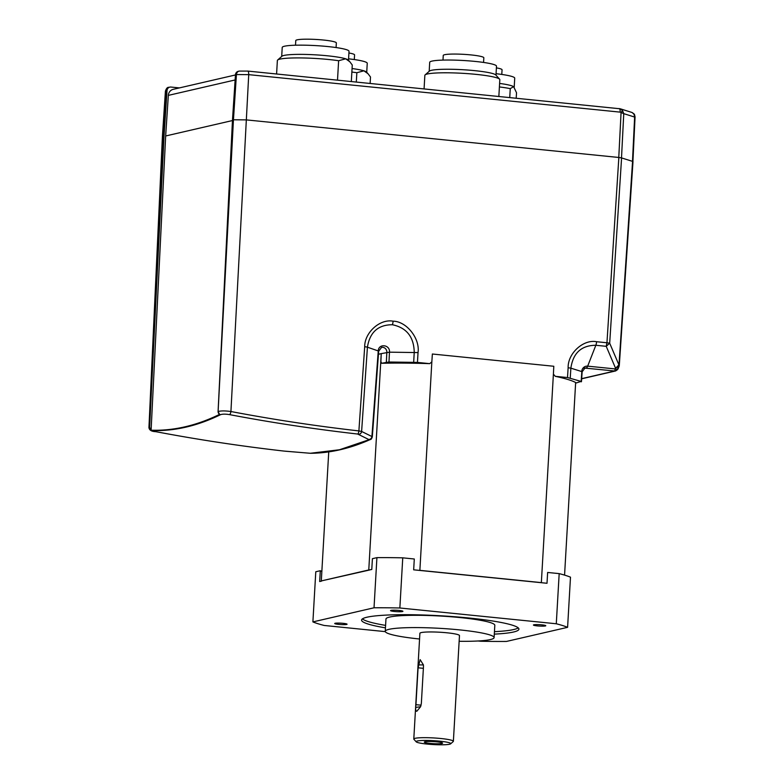 <?xml version="1.0" encoding="UTF-8"?>
<svg xmlns="http://www.w3.org/2000/svg" width="784" height="784" viewBox="0 0 784 784"><rect width="100%" height="100%" fill="white"/><g stroke="black" fill="none" stroke-linecap="round" stroke-linejoin="round"><path stroke-width="1.18" d="M357.71 434.042C314.825 429.171 272.107 422.703 229.565 414.628C225.508 413.962 222.509 413.981 220.569 414.667C208.995 420.322 197.47 424.477 185.994 427.123C174.518 429.779 163.141 430.916 151.871 430.543L155.8 431.661C198.117 439.687 240.855 446.165 283.994 451.074L310.278 453.279L339.462 449.761L369.127 439.687L357.71 434.042A2.969 1.058 -83.5 0 0 358.886 430.916L361.61 431.455A2.969 2.666 117.5 0 1 358.798 434.297M229.565 414.628A2.969 1.029 -79.3 0 0 230.927 411.522C273.41 419.587 316.06 426.045 358.886 430.916L364.697 346.724C364.54 332.543 379.975 318.647 393.088 321.185C406.484 321.273 420.165 338.502 418.029 352.584L417.46 362.414L429.681 363.649L431.837 361.894L419.871 570.35L541.352 582.61L553.396 374.154L555.297 376.32L567.508 377.555L568.135 367.735L570.87 368.166C573.084 352.976 581.405 345.352 595.84 345.274L606.228 346.322L606.953 342.765L609.687 343.216L621.585 157.927L632.57 161.377L618.978 365.275M568.135 367.735C567.724 353.398 583.316 339.119 596.565 341.716L606.953 342.765L618.85 157.476L246.264 119.883L233.446 119.785L218.099 411.541C220.872 410.718 225.145 410.718 230.927 411.522L248.724 74.647C248.763 72.314 248.361 71.119 247.509 71.079L239.218 71.089A3.969 3.675 77 0 0 236.425 74.549L248.724 74.647L620.173 112.132A3.969 1.411 -84.2 0 0 619.125 108.555L619.125 108.555A3.969 1.411 -84.2 0 0 618.958 108.564M555.297 376.32A124.627 13.975 3.3 0 1 576.358 382.935L581.062 381.396L567.508 377.555M581.797 371.998L581.14 381.828M417.46 362.414L388.972 362.012L381.573 363.276A124.627 13.975 3.3 0 1 429.681 363.649M364.697 346.724A4.959 0.529 3.9 0 1 367.422 347.194C369.813 332.259 378.123 324.772 392.363 324.733C406.612 327.712 413.903 336.914 414.236 352.359L413.678 362.208M618.85 157.476L621.585 157.927M564.568 575.103L575.652 382.523M541.352 582.61A123.509 13.857 3.3 0 1 542.175 582.786L547.007 583.276L547.634 572.457L559.178 573.623L556.287 623.77L399.86 607.992L402.751 557.836L414.295 559.002L413.668 569.821L542.175 582.786M419.871 570.35L418.509 570.301M381.573 363.276L380.887 361.502L381.24 353.623L368.774 569.958L371.783 569.498L372.41 558.678L376.918 557.64L374.027 607.786A133.819 15.014 3.3 0 1 399.86 607.992M239.218 71.089L238.267 71.315A3.969 3.675 77 0 0 235.474 74.774L232.485 120.001L218.079 411.551A2.969 2.715 64 0 0 220.569 414.667M232.485 120.001L233.446 119.785L236.425 74.549L235.474 74.774M218.079 411.551L219.559 414.393C196.441 425.653 173.627 430.926 151.106 430.21L149.626 427.358L164.042 135.808L162.415 136.396L148.94 427.525L149.626 427.358M581.669 378.799L615.656 370.94L618.008 369.029L618.978 366.608L615.44 367.951L606.228 346.322L609.687 343.216L618.899 364.844L615.058 368.911L617.576 369.382L617.753 368.353M328.741 451.888L321.303 580.924L368.774 569.958M418.029 352.584L389.472 352.173L381.24 353.623M369.107 439.393A2.969 2.675 -64.9 0 0 371.91 436.531L378.251 350.938L367.422 347.194L361.61 431.455L371.91 436.531M283.994 451.074A2.969 1.058 96.5 0 1 283.975 451.074L285.533 451.231A2.969 1.225 95.4 0 0 285.533 451.231L310.562 453.289A2.969 2.783 -90.4 0 1 310.278 453.279M151.871 430.543A2.969 2.773 -88.1 0 1 149.607 427.358L163.092 136.034L166.071 90.797A3.969 3.675 -103 0 1 168.864 87.347L169.814 87.122A3.969 3.675 -103 0 1 170.932 87.053L179.399 87.906M369.127 439.687A2.969 2.724 65.9 0 0 370.42 439.481L370.42 439.481C371.028 439.618 371.655 438.746 372.312 436.855L378.672 351.203L381.553 347.43A4.586 4.253 -103 0 1 386.845 352.33L386.345 362.169M615.656 370.94A2.969 2.764 -103 0 1 614.823 370.999L581.679 378.652M622.329 110.093L623.76 113.651L621.065 112.504A3.969 0.882 -48.6 0 0 622.329 110.093L619.252 108.584M634.736 116.796L633.746 113.67L632.002 112.475L634.53 114.572A3.969 3.263 -28.3 0 1 634.53 114.582A3.969 3.263 -28.3 0 0 633.746 113.67M617.576 369.382A2.969 2.862 117.3 0 1 614.999 370.773L615.058 368.911L587.677 366.148L595.84 345.274A4.959 1.764 95.8 0 0 596.565 341.716M402.751 557.836A133.819 15.014 -176.7 0 0 376.918 557.64M338.639 624.378A6.194 0.696 3.3 0 1 334.709 623.505A6.194 0.696 3.3 0 1 343.147 623.339A6.194 0.696 3.3 0 1 347.077 624.211A6.194 0.696 3.3 0 1 338.639 624.378M394.479 611.481A6.194 0.696 3.3 0 1 390.55 610.599A6.194 0.696 3.3 0 1 398.978 610.442A6.194 0.696 3.3 0 1 402.917 611.314A6.194 0.696 3.3 0 1 394.479 611.481M537.344 625.897A6.194 0.696 3.3 0 1 533.414 625.024A6.194 0.696 3.3 0 1 541.852 624.858A6.194 0.696 3.3 0 1 545.782 625.73A6.194 0.696 3.3 0 1 537.344 625.897M385.454 627.847A78.802 8.84 3.3 0 1 361.571 620.085A78.802 8.84 3.3 0 1 468.881 617.998A78.802 8.84 3.3 0 1 518.92 629.15A78.802 8.84 3.3 0 1 494.312 634.129M374.027 607.786L312.894 621.908A133.819 15.014 -176.7 0 0 324.213 625.465L385.307 631.63M478.005 640.979L480.631 641.243A133.819 15.014 -176.7 0 0 506.464 641.439L567.596 627.327A133.819 15.014 -176.7 0 0 556.287 623.77M362.414 618.899A78.802 8.84 -176.7 0 0 385.591 625.387M567.596 627.327L570.487 577.171A133.819 15.014 -176.7 0 0 559.178 573.623M321.303 580.924L369.901 569.929M151.106 430.21L165.659 135.975L232.466 120.54M509.747 97.52L510.257 88.641A37.544 4.214 -176.7 0 0 499.398 86.946M356.308 82.026L356.847 72.726A37.544 4.214 -176.7 0 0 351.869 72.059M337.502 80.135L338.629 60.731A37.544 4.214 -176.7 0 0 328.496 59.486A37.544 4.214 -176.7 0 0 277.644 60.015A37.544 4.214 -176.7 0 0 277.369 60.476L276.595 73.98M510.257 88.641L513.618 86.642A33.457 3.753 -176.7 0 0 499.594 83.427M356.847 72.726L363.903 70.815A33.457 3.753 -176.7 0 0 352.075 68.541M338.629 60.731L345.685 58.81A33.457 3.753 -176.7 0 0 327.251 55.772A33.457 3.753 -176.7 0 0 281.926 56.242L277.644 60.015M514.206 87.181L514.725 78.165A33.457 3.753 -176.7 0 0 496.066 73.706M366.726 72.295L367.245 63.288A33.457 3.753 -176.7 0 0 348.586 58.829M368.049 73.765L366.52 72.069A33.457 3.753 -176.7 0 0 363.903 70.815L368.049 73.765L370.499 77.008L370.126 83.427M349.831 61.76L348.302 60.064A33.457 3.753 -176.7 0 0 345.685 58.81L349.831 61.76L352.271 65.013L351.32 81.526M348.498 60.29L349.017 51.283A33.457 3.753 -176.7 0 0 327.781 46.55A33.457 3.753 -176.7 0 0 282.22 47.432L281.701 56.438M235.455 74.96L173.215 89.337A6.938 6.439 77 0 0 168.335 95.383L235.131 79.958M165.659 135.975L168.335 95.383M164.042 135.808L167.021 90.581A3.969 3.675 -103 0 1 169.814 87.122M321.567 581.101L319.676 581.532L320.303 570.713L315.785 571.761L312.894 621.908M494.449 631.669A78.802 8.84 -176.7 0 0 518.224 627.876M513.618 86.642L516.519 92.757L516.205 98.167M498.849 96.412L499.82 79.674A37.544 4.214 -176.7 0 0 499.604 79.194L495.782 74.95A33.457 3.753 -176.7 0 0 474.722 70.648A33.457 3.753 -176.7 0 0 429.407 71.128L425.114 74.892A37.544 4.214 -176.7 0 0 424.85 75.352L424.075 88.866M499.604 79.194A37.544 4.214 -176.7 0 0 475.976 74.362A37.544 4.214 -176.7 0 0 425.114 74.892M495.978 75.176L496.497 66.17A33.457 3.753 -176.7 0 0 475.261 61.436A33.457 3.753 -176.7 0 0 429.701 62.318L429.181 71.324M320.303 570.713A126.381 14.171 -176.7 0 0 321.852 571.477M419.558 638.999A54.517 6.115 3.3 0 1 385.248 631.316L385.963 619.017A54.517 6.115 3.3 0 1 460.198 617.586A54.517 6.115 3.3 0 1 494.812 625.299L494.106 637.588A54.517 6.115 3.3 0 1 459.14 641.283M385.248 631.316A54.517 6.115 3.3 0 1 459.493 629.875A54.517 6.115 3.3 0 1 494.106 637.588M416.226 741.85A17.346 1.95 3.3 0 1 439.746 741.164A17.346 1.95 3.3 0 1 450.633 743.83A17.346 1.95 3.3 0 1 427.133 744.075A17.346 1.95 3.3 0 1 416.226 741.85L413.903 739.283A19.825 2.225 3.3 0 1 413.795 739.018A19.825 2.225 3.3 0 1 440.784 738.499A19.825 2.225 3.3 0 1 453.377 741.301L459.473 635.589A19.825 2.225 -176.7 0 0 446.88 632.786A19.825 2.225 -176.7 0 0 419.891 633.305L418.068 664.881L423.438 664.94L423.478 666.508L421.351 703.385L420.606 706.698L415.608 707.452L418.068 664.881M453.377 741.301A19.825 2.225 3.3 0 1 453.23 741.546L450.633 743.83M420.606 706.698L416.804 711.274C415.647 711.264 415.363 709.059 415.951 704.659L418.078 667.782L420.126 659.628L423.438 664.94M501.78 74.441L502.054 69.796A20.325 2.283 -176.7 0 0 496.399 67.875M354.299 59.555L354.574 54.909A20.325 2.283 -176.7 0 0 348.919 52.989M336.081 47.55L336.346 42.904A20.325 2.283 -176.7 0 0 323.449 40.033A20.325 2.283 -176.7 0 0 295.774 40.572L295.509 45.217M483.561 62.436L483.826 57.791A20.325 2.283 -176.7 0 0 470.919 54.909A20.325 2.283 -176.7 0 0 443.254 55.448L442.98 60.094M430.112 743.389A9.173 1.029 3.3 0 1 424.35 741.978A9.173 1.029 3.3 0 1 436.776 741.85A9.173 1.029 3.3 0 1 442.548 743.026A9.173 1.029 3.3 0 1 430.112 743.389M431.837 361.894L432.366 354.015L553.798 366.265L553.396 374.154M393.088 321.185A4.959 1.764 95.8 0 1 392.363 324.733M570.242 378.006L570.87 368.166L581.718 371.567A6.037 5.596 77 0 1 587.677 366.148A4.959 1.764 95.8 0 1 586.324 367.882L583.943 368.431M381.249 353.623L378.437 354.27M378.672 351.203A4.959 0.588 4.2 0 0 378.251 350.938C378.476 343.245 390.265 344.548 389.472 352.173L388.972 362.012M618.772 157.466L621.065 112.504L620.173 112.132M621.506 157.907L623.76 113.651L634.628 117.061L632.492 161.347M584.639 368.078L614.823 370.999M162.415 136.396L165.414 91.15L167.021 90.581M417.911 667.792L423.37 668.321M415.785 704.669L421.086 705.179M581.473 381.651L582.14 371.822L585.031 367.961M283.975 451.074C241.08 446.194 198.332 439.726 155.751 431.661C151.547 431.543 149.274 430.161 148.94 427.525M310.562 453.289C330.26 453.123 350.213 448.517 370.42 439.481M618.978 366.608A4.959 4.959 0 0 0 619.321 365.099L632.992 161.631M247.685 71.07L620.281 108.8M632.913 161.524L635.06 116.914L634.53 114.582M620.262 108.79L632.022 112.484M165.414 91.14C166.345 88.376 167.492 87.102 168.864 87.347M413.795 739.018L415.608 707.452"/></g></svg>
